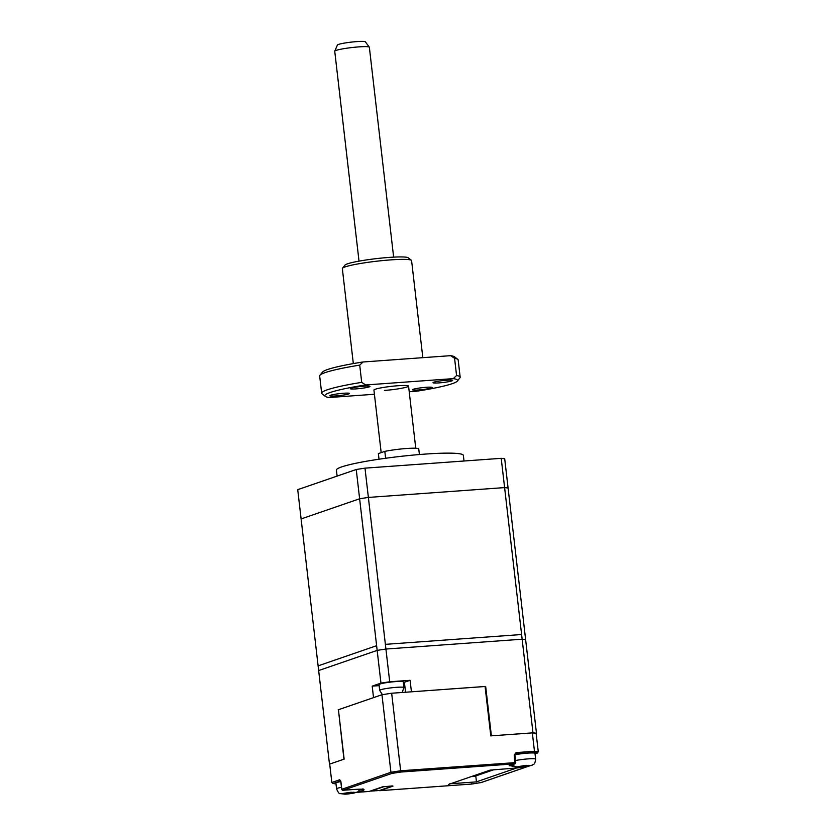 <?xml version="1.0" encoding="UTF-8"?>
<svg xmlns="http://www.w3.org/2000/svg" width="836" height="836" viewBox="0 0 836 836"><rect width="100%" height="100%" fill="white"/><g stroke="black" fill="none" stroke-linecap="round" stroke-linejoin="round"><path stroke-width="1.25" d="M385.615 458.264L384.821 451.367A20.336 1.985 -6.6 0 1 406.526 448.504A20.336 1.985 -6.6 0 1 418.752 448.922L419.4 454.533M337.107 476.092L336.406 470.083A63.902 6.228 -6.6 0 1 424.939 454.105A63.902 6.228 -6.6 0 1 463.363 455.39L464.011 461.012M501.213 458.327L364.987 468.15L385.375 644.347L521.601 634.524L501.213 458.327L504.704 458.786L525.092 634.984M297.72 489.666L318.108 665.864L376.618 645.695L356.24 469.498L297.72 489.666M364.987 468.15L356.24 469.498M379.011 459.204L378.363 453.593L384.821 451.367M471.305 776.602L474.534 776.372L494.243 769.58M379.69 690.369A12.195 1.191 173.4 0 1 396.588 687.317A12.195 1.191 173.4 0 1 403.924 687.568L403.265 681.821A12.195 1.191 173.4 0 0 395.93 681.57A12.195 1.191 173.4 0 0 379.032 684.621L379.69 690.369L382.397 694.664M535.259 752.818L538.279 751.773L534.465 751.271L532.333 732.89L536.472 733.287L525.635 639.676A110.373 10.764 173.4 0 0 522.145 639.206L532.971 732.827A110.373 10.764 -6.6 0 1 536.472 733.287M532.333 732.89L490.784 735.889L485.079 686.502L391.666 693.232L400.643 770.771L515.676 762.589A1.16 1.055 -109 0 1 514.746 763.822L514.213 755.044L516.063 752.599L515.739 753.905L533.702 752.609L537.161 753.069L538.279 751.773L536.148 733.402M341.799 789.299L390.924 772.265L391.927 773.404L400.757 772.046L400.643 770.771L390.924 772.265L381.958 694.737L391.666 693.232M357.338 792.141A1.16 1.055 71 0 0 357.892 792.256L362.97 790.511C365.792 789.288 363.064 788.933 354.798 789.424L342.979 790.271L391.927 773.404M400.757 772.046L514.746 763.822L509.667 765.567L515.321 766.811M481.097 782.538L471.87 784.032L471.713 783.008L471.87 784.032L379.669 790.678M449.716 783.802L476.311 781.89L518.289 767.417L476.311 781.89L449.716 783.802M518.926 767.793L490.095 770.123L448.451 784.471M475.768 775.944L476.457 781.911M381.958 694.737L338.423 709.733L344.139 759.13L329.708 764.094L331.84 782.475L333.219 783.489L340.67 780.918M335.988 783.896L332.885 783.478L335.988 783.854M379.147 790.501A1.16 1.055 71 0 0 379.795 790.678L393.004 786.122L391.802 785.965L382.407 786.885L369.188 791.441L357.766 792.256M533.702 752.609L534.465 751.271L516.063 752.599M537.454 752.996L535.04 753.8L537.454 752.996M471.629 782.224L471.713 783.008M486.897 697.088L486.322 697.287M340.931 781.827L341.778 789.205A1.16 1.055 71 0 0 342.979 790.271L342.854 790.271M331.84 782.475L339.74 779.758A1.16 1.055 71 0 0 340.419 780.73M339.74 779.758L340.921 781.733M338.434 709.774L343.941 759.182L329.488 764.167L318.652 670.556L377.161 650.387L380.955 683.127L372.198 686.137L379.147 685.635M532.971 732.827L491.296 735.847M485.831 693.023L486.395 692.825M485.841 687.997L485.246 687.986M491.38 735.826L485.664 686.429L485.089 686.628M485.664 686.429L411.343 691.821M373.567 697.621L338.225 709.795M405.554 692.239L404.405 682.27L410.1 680.305L411.427 691.79M410.1 680.305L389.701 681.779L385.918 649.039A110.373 10.764 173.4 0 0 377.161 650.387A110.373 10.764 -6.6 0 1 385.918 649.039L522.145 639.206A110.373 10.764 -6.6 0 1 525.635 639.676L508.089 488.057A110.373 10.764 173.4 0 0 504.599 487.597L522.145 639.206L385.918 649.039L368.373 497.42A110.373 10.764 173.4 0 0 359.626 498.768L377.161 650.387L318.652 670.556L301.106 518.937L359.626 498.768M389.701 681.779A110.373 10.764 173.4 0 0 380.955 683.127M403.349 682.584L404.405 682.27M372.198 686.137L373.525 697.632M348.1 793.092L348.204 793.96L345.017 794.19L342.3 793.824L343.659 793.354L350.483 792.309L356.387 792.434L348.528 793.907L354.276 793.019M346.616 794.095L345.017 794.19L347.076 793.542L343.053 793.824M344.422 793.354L350.169 792.476L350.253 793.312M353.346 792.246L355.645 792.549M340.889 781.545A12.195 1.191 173.4 0 0 335.905 783.102L336.563 788.85C338.172 792.486 339.322 794.064 340.043 793.563L345.049 794.19M351.622 792.841L351.559 792.256M522.949 766.163L523.054 767.03L519.867 767.26L517.15 766.894L525.332 765.379L531.236 765.504L523.378 766.967L529.125 766.089M521.445 767.166L519.867 767.26L521.925 766.612L517.902 766.894M515.54 760.53A12.195 1.191 173.4 0 1 528.321 758.869A12.195 1.191 173.4 0 1 535.657 759.109L534.988 753.372A12.195 1.191 173.4 0 0 527.652 753.121A12.195 1.191 173.4 0 0 514.903 754.783M519.271 766.424L525.018 765.536M525.008 765.546L525.102 766.382M528.206 765.316L526.471 765.901L530.494 765.619M526.471 765.901L526.408 765.316M368.373 497.42L504.599 487.597M379.345 790.48A2.905 1.17 -94.1 0 0 379.471 790.48A2.905 1.17 -94.1 0 0 379.596 790.459L392.115 786.143L383.62 786.634M379.596 790.459L371.111 791.065A2.905 1.17 85.9 0 1 370.985 791.096A2.905 1.17 85.9 0 1 370.62 790.981M371.111 791.065L383.64 786.749M393.641 257.133L369.355 47.234A17.431 1.703 173.4 0 0 369.313 47.14A17.431 1.703 173.4 0 0 351.883 47.547A17.431 1.703 173.4 0 0 334.755 51.132A17.431 1.703 173.4 0 0 334.745 51.142A17.431 1.703 173.4 0 0 334.734 51.236L359.02 261.135M334.745 51.142L337.41 45.029A14.076 1.369 -6.6 0 1 337.41 45.029A14.076 1.369 -6.6 0 1 337.41 45.019A14.076 1.369 -6.6 0 1 351.256 42.124A14.076 1.369 -6.6 0 1 365.332 41.8L369.313 47.14M446.696 380.234A9.875 0.961 -6.6 0 1 452.642 380.432A9.875 0.961 -6.6 0 1 438.952 382.898A9.875 0.961 -6.6 0 1 433.017 382.7A9.875 0.961 -6.6 0 1 446.696 380.234M426.203 387.298A9.875 0.961 -6.6 0 1 432.139 387.496A9.875 0.961 -6.6 0 1 418.46 389.963A9.875 0.961 -6.6 0 1 412.514 389.764A9.875 0.961 -6.6 0 1 426.203 387.298M343.544 393.254A9.875 0.961 -6.6 0 1 349.479 393.453A9.875 0.961 -6.6 0 1 335.8 395.93A9.875 0.961 -6.6 0 1 329.865 395.731A9.875 0.961 -6.6 0 1 343.544 393.254M364.036 386.19A9.875 0.961 -6.6 0 1 369.982 386.399A9.875 0.961 -6.6 0 1 356.293 388.865A9.875 0.961 -6.6 0 1 350.357 388.667A9.875 0.961 -6.6 0 1 364.036 386.19M422.817 357.672L411.584 260.592A34.851 3.396 173.4 0 0 411.385 260.289A34.851 3.396 173.4 0 0 390.631 259.891A34.851 3.396 173.4 0 0 342.467 268.262A34.851 3.396 173.4 0 0 342.342 268.607L353.325 363.597M342.467 268.262L345.007 265.085A31.946 3.114 -6.6 0 1 389.158 257.415A31.946 3.114 -6.6 0 1 408.177 257.77L411.385 260.289M365.666 384.957A66.807 6.51 173.4 0 0 325.277 396.358L322.079 393.84A69.712 6.792 -6.6 0 1 321.672 393.223A69.712 6.792 -6.6 0 1 361.706 382.355L365.666 384.957L453.279 378.635L456.56 375.51A69.712 6.792 -6.6 0 1 460.166 377.193A69.712 6.792 -6.6 0 1 459.904 377.893L457.365 381.07A66.807 6.51 173.4 0 0 453.279 378.635M361.706 382.355L359.72 365.123L363.002 361.988L450.614 355.666L454.575 358.278L456.56 375.51M359.72 365.123A69.712 6.792 173.4 0 0 319.927 375.291L322.477 372.114A66.807 6.51 -6.6 0 1 363.002 361.988M319.927 375.291A69.712 6.792 173.4 0 0 319.676 375.991L321.672 393.223M325.277 396.358A66.807 6.51 173.4 0 0 329.217 397.518L374.423 394.258M457.365 381.07A66.807 6.51 173.4 0 1 416.83 391.196L409.212 391.75M450.614 355.666A66.807 6.51 -6.6 0 1 454.565 356.836L457.762 359.344A69.712 6.792 173.4 0 0 454.575 358.278M384.414 390.433A17.431 1.703 173.4 0 0 407.153 386.932A17.431 1.703 173.4 0 0 398.082 385.72A17.431 1.703 173.4 0 0 373.985 390.182M460.166 377.193L458.17 359.971A69.712 6.792 173.4 0 0 457.762 359.344M528.059 766.351L480.71 782.674M362.249 789.257A14.525 1.421 -6.6 0 1 361.779 789.435L359.741 790.135M361.748 789.226L361.779 789.435A1.16 1.055 71 0 0 362.97 790.511M369.084 791.452L369.188 791.441A1.16 1.055 71 0 0 369.658 791.284M514.809 755.033A1.16 1.055 -109 0 1 515.739 753.905M513.283 765.567A14.525 1.421 -6.6 0 1 510.221 765.41M514.809 755.127L514.213 755.044M515.091 762.798L515.666 762.505M354.704 789.424L342.927 790.281L341.694 789.257L340.827 781.796M341.464 787.313A12.195 1.191 173.4 0 0 336.563 788.85M403.924 687.568L402.168 692.48M357.839 792.267L369.136 791.452A1.16 1.16 0 0 0 369.428 791.389L382.648 786.833L392.659 785.924M379.743 790.689L471.859 784.043M515.498 753.957L514.903 755.065L515.77 762.537M509.427 765.055L509.155 765.849L514.997 763.77M528.279 766.319L480.909 782.642M362.949 788.724L363.388 789.424C361.769 789.539 366.523 788.87 354.757 789.435M360.295 789.194L357.484 792.068L348.288 793.96M512.458 764.637L514.892 766.633L519.898 767.26M535.657 759.109C534.758 765.515 533.483 763.749 532.333 765.139L523.148 767.02M370.985 791.096L379.471 790.48M373.932 390.078L381.174 452.621M408.564 386.075L415.753 448.232"/></g></svg>
